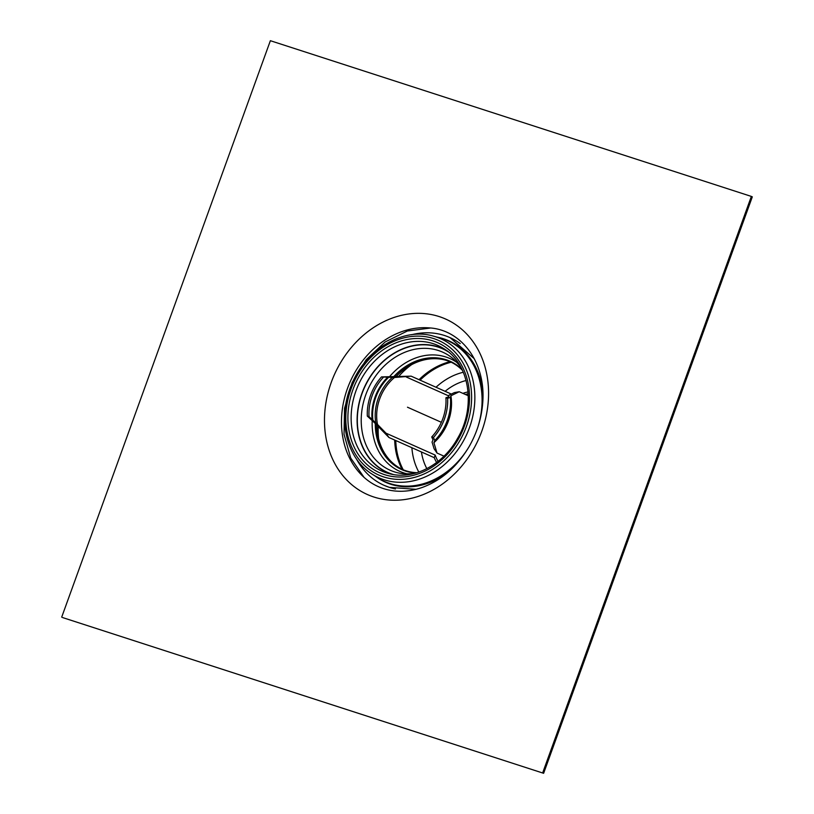 <?xml version="1.0" encoding="UTF-8"?>
<svg xmlns="http://www.w3.org/2000/svg" width="814" height="814" viewBox="0 0 814 814"><rect width="100%" height="100%" fill="white"/><g stroke="black" fill="none" stroke-linecap="round" stroke-linejoin="round"><path stroke-width="1.22" d="M395.97 376.699A58.923 48.443 114 0 1 450.559 361.904M402.604 469.546A58.923 48.443 114 0 1 376.892 425.183M394.057 376.811A58.923 48.443 114 0 1 449.918 361.609A58.923 48.443 114 0 1 462.474 370.39M416.88 472.72A58.923 48.443 114 0 1 401.963 469.261A58.923 48.443 114 0 1 375.61 423.789L367.318 416.107L369.037 416.666L377.493 424.409L385.989 433.17L388.929 437.484L375.62 423.809M391.402 474.155A67.888 55.81 114 0 1 361.894 393.376A67.888 55.81 114 0 1 446.499 350.488M395.472 488.97A80.871 66.494 114 0 1 389.499 487.403A80.871 66.494 114 0 1 384.33 485.439A80.871 66.494 114 0 1 356.41 458.862M411.721 334.707A80.871 66.494 114 0 1 450.152 337.688A80.871 66.494 114 0 1 460.236 343.61M62.647 617.582L543.63 773.3L62.647 617.582M543.63 773.3L752.309 196.846L751.353 196.418L270.37 40.7L61.691 617.154M542.673 772.873L751.353 196.418M433.455 437.515L434.818 440.486L433.923 442.684L437.026 453.052L434.086 448.738L432.051 442.073L433.038 439.916L431.725 436.955L433.455 437.515A47.08 38.706 114 0 0 447.639 398.321L445.919 397.761L448.636 396.825L449.033 395.166L454.405 392.592L459.228 391.738L450.905 395.777L450.407 397.395L447.639 398.321M381.501 376.913L411.131 376.16L394.475 377.503L381.501 376.913A47.08 38.706 114 0 0 367.318 416.107M450.885 396.937A46.551 38.278 114 0 1 451.027 398.484L450.875 396.927L450.407 397.395A47.08 38.706 114 0 1 434.818 440.486M433.923 442.684A44.811 36.844 114 0 0 450.905 395.777L450.712 396.031M448.656 395.645L448.819 396.713A43.366 35.653 114 0 0 448.667 395.685L449.033 395.166M437.026 453.052L443.986 456.155M369.037 416.666A45.116 37.088 114 0 1 383.231 377.462M411.131 376.16L451.424 394.118M462.901 393.376A44.811 36.844 114 0 1 468.081 391.921M468.315 395.777L459.228 391.738M436.63 462.494A44.811 36.844 114 0 1 434.249 457.672L388.929 437.484M448.697 395.899L406.308 377.014M468.213 393.783A42.847 35.226 -66 0 0 465.384 394.475M385.989 433.17L435.185 455.087A42.847 35.226 -66 0 0 438.105 461.355M434.249 457.672L435.185 455.087M445.919 397.761A45.116 37.088 114 0 1 431.725 436.955M407.478 407.214L441.361 422.303M415.771 473.056A59.32 48.769 114 0 1 405.769 471.153A59.32 48.769 114 0 1 375.274 423.473M393.589 376.841A59.32 48.769 114 0 1 461.976 369.353M407.946 474.043A61.742 50.763 114 0 1 403.897 472.944A61.742 50.763 114 0 1 372.191 421.194M389.54 376.699A61.742 50.763 114 0 1 457.468 362.871M412.708 473.84L403.337 473.768A64.611 53.124 114 0 1 394.444 471.876A64.611 53.124 114 0 1 365.771 394.8A64.611 53.124 114 0 1 454.192 359.615L460.51 366.554M393.416 474.531A67.633 55.606 114 0 1 392.094 474.124A67.633 55.606 114 0 1 364.641 387.21A67.633 55.606 114 0 1 448.127 351.74M355.983 390.832A68.763 56.532 114 0 1 444.159 348.87C469.658 364.133 476.302 407.132 457.448 438.593C442.582 465.516 412.515 480.555 388.634 473.494A68.763 56.532 114 0 1 386.487 472.863A68.763 56.532 114 0 1 355.983 390.832M384.493 474.633A71.215 58.547 114 0 1 372.486 358.679A71.215 58.547 114 0 1 469.129 389.967A71.215 58.547 114 0 1 384.493 474.633M383.669 476.923A73.647 60.551 114 0 1 371.245 357A73.647 60.551 114 0 1 471.204 389.357A73.647 60.551 114 0 1 383.669 476.923M371.927 474.013C346.286 458.262 337.189 418.691 351.17 385.643C364.825 350.01 402.706 326.933 433.363 336.111A76.099 62.556 114 0 1 469.993 426.17A76.099 62.556 114 0 1 384.005 479.741A76.099 62.556 114 0 1 371.927 474.013L377.716 477.747A77.157 63.431 114 0 0 389.957 483.557A77.157 63.431 114 0 0 469.363 446.184M433.363 336.111L440.018 337.922A77.157 63.431 114 0 1 477.838 427.157M450.203 470.329A77.401 63.634 114 0 1 390.639 484.116A77.401 63.634 114 0 1 375.529 476.332M437.505 337.23A77.401 63.634 114 0 1 482.977 396.764M437.077 337.118A77.462 63.685 114 0 1 482.946 393.355M447.639 472.588A77.462 63.685 114 0 1 390.751 484.249A77.462 63.685 114 0 1 375.152 476.088M347.436 388.543A84.615 69.566 114 0 1 428.958 327.869C461.294 329.528 486.131 362.372 482.722 402.869C481.512 418.396 476.902 433.099 468.895 446.998C456.858 466.982 441.28 480.474 422.181 487.474C408.577 492.134 395.696 492.511 383.516 488.614C375.793 486.1 368.905 481.98 362.851 476.241A84.615 69.566 114 0 1 347.436 388.543M373.86 497.008A96.062 78.978 114 0 1 357.661 340.578A96.062 78.978 114 0 1 488.044 382.784A96.062 78.978 114 0 1 373.86 497.008M433.974 442.256A45.075 37.057 114 0 0 451.098 399.409L451.027 398.484A46.551 38.278 114 0 1 434.788 441.361M372.161 420.207A45.116 37.088 114 0 1 387.759 377.116M372.954 420.899A44.851 36.874 114 0 1 388.797 377.136M375.824 422.985A43.366 35.653 114 0 1 392.307 377.442M377.493 424.409A42.847 35.226 114 0 1 379.69 398.921A42.847 35.226 114 0 1 394.475 377.503M445.116 391.3A57.326 47.131 114 0 1 466.107 380.514M426.841 468.65A57.326 47.131 114 0 1 421.418 451.953M436.009 387.25A64.479 53.012 114 0 1 463.298 372.263M418.834 472.089A64.479 53.012 114 0 1 411.884 447.71M403.266 469.82A69.77 57.367 114 0 1 395.767 440.527M420.116 380.169A69.77 57.367 114 0 1 451.21 362.22M419.047 379.69A69.973 57.529 114 0 1 450.04 361.691M402.096 469.302A69.973 57.529 114 0 1 394.688 440.048M378.602 438.746A69.973 57.529 114 0 1 378.266 426.658M398.595 376.567A69.973 57.529 114 0 1 411.609 364.662M430.514 328.011L407.336 331.013L385.164 341.951L366.168 359.727L352.167 382.57L344.546 408.262L344.037 434.279L350.732 458.079L364.011 477.309M416.096 489.316L389.418 487.372L384.33 485.439M450.152 337.688L474.287 358.72"/></g></svg>
